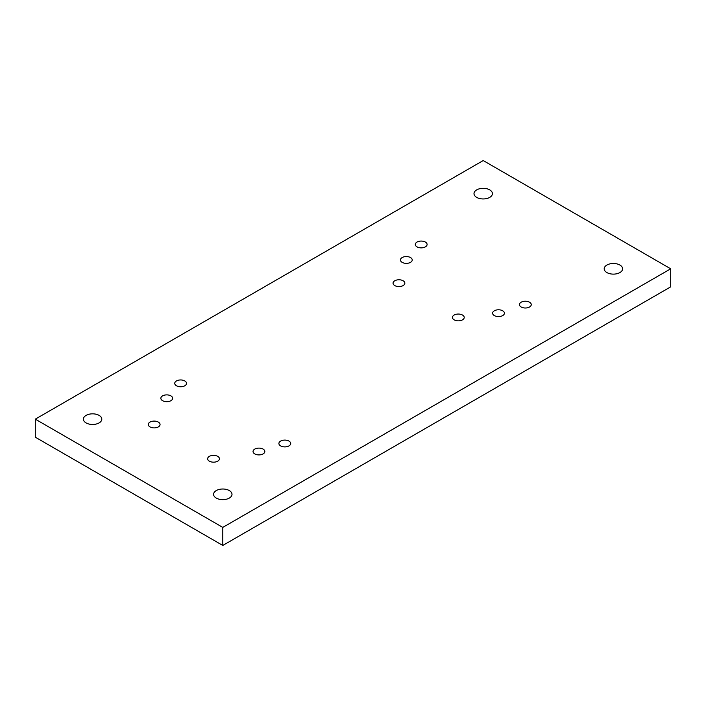 <?xml version="1.0" encoding="UTF-8"?>
<svg xmlns="http://www.w3.org/2000/svg" width="706" height="706" viewBox="0 0 706 706"><rect width="100%" height="100%" fill="white"/><g stroke="black" fill="none" stroke-linecap="round" stroke-linejoin="round"><path stroke-width="1.06" d="M176.474 385.758A5.895 3.398 0 0 0 182.889 386.5A5.895 3.398 0 0 0 186.525 383.358A5.895 3.398 0 0 0 180.639 379.952A5.895 3.398 0 0 0 174.744 383.358A5.895 3.398 0 0 0 176.474 385.758A5.895 3.398 180 0 1 179.112 380.066A5.895 3.398 180 0 1 186.331 384.232A5.895 3.398 180 0 1 176.474 385.758M521.196 307.013A5.895 3.398 0 0 0 527.62 307.745A5.895 3.398 0 0 0 531.256 304.604A5.895 3.398 0 0 0 525.361 301.206A5.895 3.398 0 0 0 519.475 304.604A5.895 3.398 0 0 0 521.196 307.013A5.895 3.398 180 0 1 523.834 301.321A5.895 3.398 180 0 1 531.053 305.486A5.895 3.398 180 0 1 521.196 307.013M417.034 246.871A5.895 3.398 0 0 0 423.45 247.612A5.895 3.398 0 0 0 427.095 244.47A5.895 3.398 0 0 0 421.2 241.064A5.895 3.398 0 0 0 415.305 244.47A5.895 3.398 0 0 0 417.034 246.871A5.895 3.398 180 0 1 419.673 241.178A5.895 3.398 180 0 1 426.892 245.344A5.895 3.398 180 0 1 417.034 246.871M280.635 445.901A5.895 3.398 0 0 0 287.06 446.633A5.895 3.398 0 0 0 290.695 443.492A5.895 3.398 0 0 0 284.8 440.094A5.895 3.398 0 0 0 278.905 443.492A5.895 3.398 0 0 0 280.635 445.901A5.895 3.398 180 0 1 283.274 440.209A5.895 3.398 180 0 1 290.493 444.374A5.895 3.398 180 0 1 280.635 445.901M494.35 315.591A5.895 3.398 0 0 0 500.775 316.332A5.895 3.398 0 0 0 504.411 313.19A5.895 3.398 0 0 0 498.524 309.784A5.895 3.398 0 0 0 492.629 313.19A5.895 3.398 0 0 0 494.35 315.591A5.895 3.398 180 0 1 496.998 309.899A5.895 3.398 180 0 1 504.208 314.064A5.895 3.398 180 0 1 494.35 315.591M254.778 453.914A5.895 3.398 0 0 0 261.202 454.646A5.895 3.398 0 0 0 264.838 451.505A5.895 3.398 0 0 0 258.943 448.107A5.895 3.398 0 0 0 253.048 451.505A5.895 3.398 0 0 0 254.778 453.914A5.895 3.398 180 0 1 257.416 448.222A5.895 3.398 180 0 1 264.635 452.387A5.895 3.398 180 0 1 254.778 453.914M162.592 400.69A5.895 3.398 0 0 0 169.016 401.423A5.895 3.398 0 0 0 172.652 398.281A5.895 3.398 0 0 0 166.757 394.883A5.895 3.398 0 0 0 160.862 398.281A5.895 3.398 0 0 0 162.592 400.69A5.895 3.398 180 0 1 165.23 394.998A5.895 3.398 180 0 1 172.449 399.164A5.895 3.398 180 0 1 162.592 400.69M402.173 262.367A5.895 3.398 0 0 0 408.589 263.109A5.895 3.398 0 0 0 412.225 259.967A5.895 3.398 0 0 0 406.338 256.56A5.895 3.398 0 0 0 400.443 259.967A5.895 3.398 0 0 0 402.173 262.367A5.895 3.398 180 0 1 404.812 256.675A5.895 3.398 180 0 1 412.03 260.841A5.895 3.398 180 0 1 402.173 262.367M209.373 461.177A5.895 3.398 0 0 0 215.798 461.918A5.895 3.398 0 0 0 219.434 458.776A5.895 3.398 0 0 0 213.539 455.37A5.895 3.398 0 0 0 207.643 458.776A5.895 3.398 0 0 0 209.373 461.177A5.895 3.398 180 0 1 212.012 455.485A5.895 3.398 180 0 1 219.231 459.659A5.895 3.398 180 0 1 209.373 461.177M454.161 319.853A5.895 3.398 0 0 0 460.577 320.595A5.895 3.398 0 0 0 464.221 317.453A5.895 3.398 0 0 0 458.326 314.046A5.895 3.398 0 0 0 452.431 317.453A5.895 3.398 0 0 0 454.161 319.853A5.895 3.398 180 0 1 456.8 314.161A5.895 3.398 180 0 1 464.018 318.327A5.895 3.398 180 0 1 454.161 319.853M394.786 285.577A5.895 3.398 0 0 0 401.211 286.309A5.895 3.398 0 0 0 404.847 283.168A5.895 3.398 0 0 0 398.952 279.77A5.895 3.398 0 0 0 393.057 283.168A5.895 3.398 0 0 0 394.786 285.577A5.895 3.398 180 0 1 397.425 279.885A5.895 3.398 180 0 1 404.644 284.05A5.895 3.398 180 0 1 394.786 285.577M149.999 426.901A5.895 3.398 0 0 0 156.423 427.642A5.895 3.398 0 0 0 160.059 424.491A5.895 3.398 0 0 0 154.164 421.094A5.895 3.398 0 0 0 148.278 424.491A5.895 3.398 0 0 0 149.999 426.901A5.895 3.398 180 0 1 152.646 421.208A5.895 3.398 180 0 1 159.856 425.374A5.895 3.398 180 0 1 149.999 426.901M606.895 272.569A9.204 5.313 0 0 0 616.929 273.716A9.204 5.313 0 0 0 622.613 268.81A9.204 5.313 0 0 0 613.408 263.488A9.204 5.313 0 0 0 604.204 268.81A9.204 5.313 0 0 0 606.895 272.569A9.204 5.313 180 0 1 611.025 263.673A9.204 5.313 180 0 1 622.304 270.177A9.204 5.313 180 0 1 606.895 272.569M216.283 498.083A9.204 5.313 0 0 0 226.317 499.239A9.204 5.313 0 0 0 232 494.324A9.204 5.313 0 0 0 222.796 489.011A9.204 5.313 0 0 0 213.591 494.324A9.204 5.313 0 0 0 216.283 498.083A9.204 5.313 180 0 1 220.413 489.187A9.204 5.313 180 0 1 231.692 495.7A9.204 5.313 180 0 1 216.283 498.083M86.079 422.912A9.204 5.313 0 0 0 96.113 424.059A9.204 5.313 0 0 0 101.796 419.152A9.204 5.313 0 0 0 92.592 413.84A9.204 5.313 0 0 0 83.387 419.152A9.204 5.313 0 0 0 86.079 422.912A9.204 5.313 180 0 1 90.209 414.016A9.204 5.313 180 0 1 101.487 420.529A9.204 5.313 180 0 1 86.079 422.912M476.691 197.389A9.204 5.313 0 0 0 486.725 198.545A9.204 5.313 0 0 0 492.409 193.629A9.204 5.313 0 0 0 483.204 188.317A9.204 5.313 0 0 0 474 193.629A9.204 5.313 0 0 0 476.691 197.389A9.204 5.313 180 0 1 480.821 188.502A9.204 5.313 180 0 1 492.1 195.006A9.204 5.313 180 0 1 476.691 197.389M222.796 527.4L35.3 419.152L35.3 437.19L222.796 545.447L222.796 527.4L222.796 545.447L670.7 286.848L670.7 268.81L670.7 286.848L222.796 545.447L35.3 437.19L35.3 419.152L483.204 160.553L670.7 268.81L222.796 527.4L670.7 268.81L483.204 160.553L35.3 419.152L222.796 527.4"/></g></svg>

